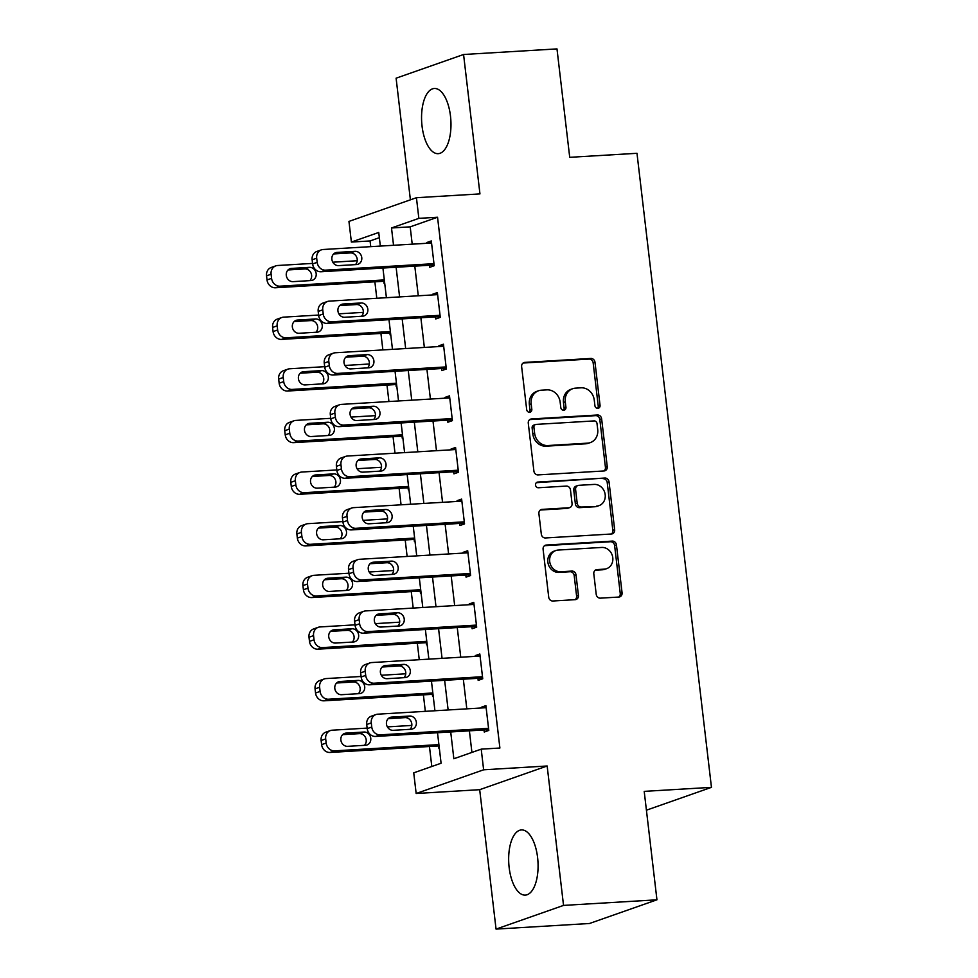 <?xml version="1.0" encoding="UTF-8"?>
<svg xmlns="http://www.w3.org/2000/svg" width="978" height="978" viewBox="0 0 978 978"><rect width="100%" height="100%" fill="white"/><g stroke="black" fill="none" stroke-linecap="round" stroke-linejoin="round"><path stroke-width="1.47" d="M597.815 408.352A2.873 2.555 70.6 0 0 600.052 405.357L594.991 362.276A4.108 3.643 70.6 0 0 590.846 358.449L524.831 362.398A4.108 3.643 70.6 0 0 521.641 366.677L526.702 409.745A2.873 2.555 70.6 0 0 531.836 409.44L531.176 403.865A13.154 11.663 70.6 0 1 538.56 390.76A13.154 11.663 70.6 0 1 541.384 390.185L546.885 389.867A13.154 11.663 70.6 0 1 560.149 402.129L560.81 407.704A2.873 2.555 70.6 0 0 565.944 407.398L565.284 401.824A13.154 11.663 70.6 0 1 572.668 388.718A13.154 11.663 70.6 0 1 575.492 388.144L580.993 387.814A13.154 11.663 70.6 0 1 594.257 400.088L594.917 405.662A2.873 2.555 70.6 0 0 597.815 408.352M597.448 408.339A2.873 2.555 70.6 0 0 598.23 405.992L593.169 362.924A4.108 3.643 70.6 0 0 589.025 359.085L523.083 363.034M529.232 412.435A2.873 2.555 70.6 0 0 530.003 410.088L529.355 404.513L531.176 403.865M563.34 410.381A2.873 2.555 70.6 0 0 564.11 408.046L563.462 402.471L565.284 401.824M537.594 857.523A32.653 14.621 -93.4 0 0 521.408 829.931A32.653 14.621 -93.4 0 0 509.147 867.523A32.653 14.621 -93.4 0 0 525.32 895.115A32.653 14.621 -93.4 0 0 537.594 857.523M450.491 116.076A32.653 14.621 -93.4 0 0 434.318 88.485A32.653 14.621 -93.4 0 0 422.044 126.076A32.653 14.621 -93.4 0 0 438.217 153.668A32.653 14.621 -93.4 0 0 450.491 116.076M596.213 594.318A4.108 3.643 70.6 0 0 600.358 598.157L618.878 597.045A4.108 3.643 70.6 0 0 622.069 592.778L616.446 544.929A4.108 3.643 70.6 0 0 612.301 541.103L546.286 545.052A4.108 3.643 70.6 0 0 543.096 549.33L548.719 597.167A4.108 3.643 70.6 0 0 552.851 601.005L575.235 599.661A4.108 3.643 70.6 0 0 578.426 595.394L576.018 574.917A4.108 3.643 70.6 0 0 571.873 571.079L560.773 571.739A10.99 9.743 70.6 0 1 549.929 562.827A10.99 9.743 70.6 0 1 555.859 550.528A10.99 9.743 70.6 0 1 558.23 550.052L601.69 547.448A10.99 9.743 70.6 0 1 612.546 556.372A10.99 9.743 70.6 0 1 606.604 568.67A10.99 9.743 70.6 0 1 604.233 569.147L596.996 569.575A4.108 3.643 70.6 0 0 593.805 573.854L596.213 594.318M656.947 899.809L589.465 923.501L496.054 929.1L563.536 905.408L656.947 899.809L644.209 791.373L711.458 787.351L636.984 153.302L569.722 157.324L556.983 48.9L463.572 54.499L479.954 193.901L416.432 197.715L418.853 218.363L437.545 217.238L499.892 748.023L481.213 749.148L483.633 769.796L416.163 793.5L413.731 772.84L441.09 763.231L437.508 732.742M563.536 905.408L547.154 765.994L483.633 769.796M604.062 470.956A4.108 3.643 70.6 0 0 607.252 466.677L601.629 418.841A4.108 3.643 70.6 0 0 597.485 415.002L531.47 418.963A4.108 3.643 70.6 0 0 528.279 423.229L533.902 471.078A4.108 3.643 70.6 0 0 538.047 474.905L604.062 470.956M609.037 481.885L614.661 529.734A4.108 3.643 70.6 0 1 611.47 534L545.455 537.961A4.108 3.643 70.6 0 1 541.311 534.122L538.902 513.646A4.108 3.643 70.6 0 1 542.093 509.379L568.866 507.765A4.108 3.643 70.6 0 0 572.057 503.499L570.467 489.917A4.108 3.643 70.6 0 0 566.323 486.078L538.45 487.753A2.873 2.555 70.6 0 1 537.778 482.068L604.893 478.046A4.108 3.643 70.6 0 1 609.037 481.885L607.216 482.521L612.839 530.369L614.661 529.734M463.572 54.499L396.102 78.191L410.393 199.83M437.545 217.238L410.185 226.847L412.215 244.158M414.794 266.138L418.291 295.796M420.87 317.764L424.354 347.422M426.934 369.403L430.418 399.061M432.997 421.029L436.481 450.699M439.061 472.667L442.545 502.325M445.124 524.294L448.609 553.964M451.188 575.932L454.672 605.59M457.264 627.558L460.748 657.228M463.327 679.197L466.812 708.854M469.391 730.823L471.922 752.412M429.415 265.258L429.66 267.324L434.22 265.723L431.31 240.943L426.75 242.544L426.836 243.29M435.479 316.896L435.723 318.962L440.283 317.361L437.374 292.569L432.814 294.17L432.899 294.916M441.543 368.523L441.787 370.589L446.347 368.987L443.437 344.207L438.877 345.809L438.963 346.554M447.606 420.161L447.851 422.227L452.411 420.626L449.501 395.833L444.941 397.435L445.027 398.18M453.67 471.787L453.914 473.853L458.474 472.252L455.565 447.472L451.005 449.073L451.09 449.819M459.746 523.426L459.978 525.492L464.538 523.89L461.628 499.098L457.068 500.699L457.166 501.445M465.809 575.052L466.054 577.118L470.614 575.516L467.692 550.736L463.132 552.338L463.23 553.083M471.873 626.69L472.117 628.756L476.677 627.155L473.768 602.362L469.208 603.964L469.293 604.722M477.936 678.316L478.181 680.382L482.741 678.781L479.831 654.001L475.271 655.602L475.357 656.348M484 729.955L484.244 732.021L488.804 730.419L485.895 705.639L481.335 707.241L481.421 707.986M379.354 237.678L370.063 240.943L370.735 246.652M374.867 281.811L376.799 298.278M380.931 333.437L382.863 349.916M386.995 385.075L388.926 401.542M393.058 436.701L395.002 453.181M399.122 488.34L401.066 504.807M405.198 539.966L407.129 556.445M411.261 591.604L413.193 608.071M417.325 643.231L419.256 659.71M423.388 694.869L425.32 711.336M429.452 746.495L431.799 766.495M383.816 281.273L384.061 283.339L384.684 283.119M389.892 332.899L390.124 334.965L390.76 334.745M395.956 384.537L396.2 386.603L396.824 386.383M402.019 436.164L402.264 438.23L402.887 438.01M408.083 487.802L408.327 489.868L408.951 489.648M414.146 539.428L414.391 541.494L415.014 541.274M420.21 591.067L420.454 593.133L421.078 592.912M426.286 642.693L426.518 644.759L427.141 644.539M432.349 694.331L432.594 696.397L433.217 696.177M438.413 745.97L438.657 748.023L439.281 747.815M646.421 810.187L711.458 787.351M547.154 765.994L479.685 789.686L496.054 929.1M479.685 789.686L416.163 793.5M370.063 240.943L351.383 242.055L348.95 221.407L416.432 197.715M450.711 731.947L453.853 758.757L481.213 749.148M418.853 218.363L391.506 227.972L393.535 245.282M396.114 267.251L399.599 296.909M402.178 318.889L405.662 348.547M408.254 370.515L411.738 400.185M414.317 422.154L417.802 451.812M420.381 473.78L423.865 503.45M426.445 525.418L429.929 555.076M432.508 577.044L435.992 606.715M438.572 628.683L442.056 658.341M444.648 680.309L448.132 709.979M380.332 246.077L378.743 232.458L351.383 242.055M434.929 710.761L431.445 681.104M428.865 659.135L425.381 629.477M422.802 607.497L419.305 577.839M416.726 555.871L413.242 526.213M410.662 504.232L407.178 474.574M404.599 452.606L401.114 422.936M398.535 400.968L395.051 371.31M392.471 349.342L388.987 319.672M386.408 297.703L382.924 268.045M410.185 226.847L391.506 227.972M426.75 242.544L431.457 242.263M432.814 294.17L437.521 293.889M438.877 345.809L443.584 345.527M444.941 397.435L449.66 397.154M451.005 449.073L455.724 448.792M457.068 500.699L461.787 500.418M463.132 552.338L467.851 552.057M469.208 603.964L473.914 603.683M475.271 655.602L479.978 655.321M481.335 707.241L486.054 706.947M572.668 388.718L570.846 389.354A13.154 11.663 70.6 0 0 563.462 402.471M538.56 390.76L536.726 391.396A13.154 11.663 70.6 0 0 529.355 404.513M603.988 470.956A4.108 3.643 70.6 0 0 605.431 467.325L599.807 419.476A4.108 3.643 70.6 0 0 595.663 415.638L529.721 419.599M597.02 423.608A2.873 2.555 70.6 0 0 594.123 420.919L536.176 424.391A2.873 2.555 70.6 0 0 533.939 427.386L534.624 433.266A13.154 11.663 70.6 0 0 547.888 445.54L587.497 443.156A13.154 11.663 70.6 0 0 590.333 442.594A13.154 11.663 70.6 0 0 597.717 429.489L597.02 423.608M535.553 424.513L533.731 425.161A2.873 2.555 70.6 0 0 532.118 428.022L533.939 427.386M590.333 442.594L588.511 443.23A13.154 11.663 70.6 0 1 585.675 443.804L546.066 446.176A13.154 11.663 70.6 0 1 532.802 433.902L532.118 428.022M611.384 534.012A4.108 3.643 70.6 0 0 612.839 530.369M540.345 510.015L567.044 508.413A4.108 3.643 70.6 0 0 567.925 508.23L569.746 507.594M536.347 482.692L604.893 478.046M596.653 506.103A10.99 9.743 70.6 0 0 599.013 505.626A10.99 9.743 70.6 0 0 604.954 493.34A10.99 9.743 70.6 0 0 594.098 484.416L578.793 485.332A4.108 3.643 70.6 0 0 575.602 489.599L577.191 503.193A4.108 3.643 70.6 0 0 581.335 507.02L594.82 506.751A10.99 9.743 70.6 0 0 597.191 506.274L599.013 505.626M577.9 485.504L576.079 486.152A4.108 3.643 70.6 0 0 573.768 490.247L575.602 489.599M594.82 506.751L579.514 507.668A4.108 3.643 70.6 0 1 575.37 503.829L573.768 490.247M607.216 482.521A4.108 3.643 70.6 0 0 603.071 478.694M606.604 568.67L604.783 569.306A10.99 9.743 70.6 0 1 602.411 569.783L595.247 570.211M555.859 550.528L554.037 551.164A10.99 9.743 70.6 0 0 548.096 563.462A10.99 9.743 70.6 0 0 558.951 572.387L560.773 571.739M575.15 599.673A4.108 3.643 70.6 0 0 576.592 596.03L574.196 575.553A4.108 3.643 70.6 0 0 570.052 571.727L558.951 572.387M618.793 597.057A4.108 3.643 70.6 0 0 620.235 593.414L614.624 545.577A4.108 3.643 70.6 0 0 610.48 541.739L544.538 545.687M384.317 279.916L280.026 286.163A8.374 7.421 70.6 0 1 271.578 278.351L271.102 274.219A8.374 7.421 70.6 0 1 275.796 265.869A8.374 7.421 70.6 0 1 277.593 265.503L312.557 263.412M332.801 262.202L357.227 260.735M384.464 281.236L275.466 287.764A8.374 7.421 -109.4 0 1 267.018 279.952L266.542 275.82A8.374 7.421 -109.4 0 1 271.236 267.471L275.796 265.869M309.843 280.625A6.699 5.941 70.6 0 0 311.065 273.131A6.699 5.941 70.6 0 0 304.867 268.95L288.058 269.952M293.033 281.64L310.98 280.564A6.699 5.941 70.6 0 0 312.422 280.27A6.699 5.941 70.6 0 0 316.028 272.776A6.699 5.941 70.6 0 0 309.427 267.349L291.481 268.424A6.699 5.941 70.6 0 0 290.038 268.705A6.699 5.941 70.6 0 0 286.432 276.199A6.699 5.941 70.6 0 0 293.033 281.64M433.975 263.657L325.613 270.148A8.374 7.421 70.6 0 1 317.178 262.336L316.689 258.204A8.374 7.421 70.6 0 1 321.383 249.855A8.374 7.421 70.6 0 1 323.192 249.5L431.542 243.009M321.383 249.855L316.823 251.456A8.374 7.421 -109.4 0 0 312.129 259.806L312.618 263.938A8.374 7.421 -109.4 0 0 321.053 271.75L434.122 264.977M338.632 265.625A6.699 5.941 -109.4 0 1 332.019 260.185A6.699 5.941 -109.4 0 1 335.637 252.703A6.699 5.941 -109.4 0 1 337.08 252.41L355.014 251.334A6.699 5.941 -109.4 0 1 361.628 256.774A6.699 5.941 -109.4 0 1 358.009 264.256A6.699 5.941 -109.4 0 1 356.567 264.549L338.632 265.625M333.645 253.938L350.454 252.935A6.699 5.941 -109.4 0 1 356.652 257.116A6.699 5.941 -109.4 0 1 355.43 264.622M390.381 331.542L286.089 337.789A8.374 7.421 70.6 0 1 277.642 329.977L277.165 325.845A8.374 7.421 70.6 0 1 281.86 317.495A8.374 7.421 70.6 0 1 283.669 317.141L318.62 315.05M338.865 313.828L363.29 312.373M390.528 332.862L281.53 339.39A8.374 7.421 -109.4 0 1 273.082 331.579L272.605 327.447A8.374 7.421 -109.4 0 1 277.3 319.097L281.86 317.495M315.906 332.263A6.699 5.941 70.6 0 0 317.129 324.757A6.699 5.941 70.6 0 0 310.931 320.576L294.121 321.579M299.109 333.266L317.043 332.19A6.699 5.941 70.6 0 0 318.486 331.909A6.699 5.941 70.6 0 0 322.104 324.415A6.699 5.941 70.6 0 0 315.491 318.975L297.556 320.05A6.699 5.941 70.6 0 0 296.114 320.344A6.699 5.941 70.6 0 0 292.495 327.838A6.699 5.941 70.6 0 0 299.109 333.266M396.445 383.18L292.153 389.427A8.374 7.421 70.6 0 1 283.718 381.616L283.229 377.484A8.374 7.421 70.6 0 1 287.923 369.134A8.374 7.421 70.6 0 1 289.732 368.767L324.684 366.677M344.928 365.466L369.354 363.999M396.603 384.501L287.593 391.029A8.374 7.421 -109.4 0 1 279.158 383.217L278.669 379.085A8.374 7.421 -109.4 0 1 283.363 370.735L287.923 369.134M321.97 383.889A6.699 5.941 70.6 0 0 323.192 376.396A6.699 5.941 70.6 0 0 316.994 372.215L300.185 373.217M305.173 384.904L323.107 383.828A6.699 5.941 70.6 0 0 324.549 383.535A6.699 5.941 70.6 0 0 328.168 376.041A6.699 5.941 70.6 0 0 321.554 370.613L303.62 371.689A6.699 5.941 70.6 0 0 302.178 371.97A6.699 5.941 70.6 0 0 298.559 379.464A6.699 5.941 70.6 0 0 305.173 384.904M402.508 434.807L298.217 441.054A8.374 7.421 70.6 0 1 289.781 433.242L289.292 429.11A8.374 7.421 70.6 0 1 293.987 420.772A8.374 7.421 70.6 0 1 295.796 420.406L330.747 418.315M350.992 417.093L375.418 415.638M402.667 436.127L293.657 442.655A8.374 7.421 -109.4 0 1 285.221 434.843L284.732 430.711A8.374 7.421 -109.4 0 1 289.427 422.374L293.987 420.772M328.033 435.528A6.699 5.941 70.6 0 0 329.256 428.022A6.699 5.941 70.6 0 0 323.058 423.841L306.248 424.855M311.236 436.53L329.17 435.454A6.699 5.941 70.6 0 0 330.613 435.173A6.699 5.941 70.6 0 0 334.231 427.679A6.699 5.941 70.6 0 0 327.618 422.239L309.684 423.315A6.699 5.941 70.6 0 0 308.241 423.608A6.699 5.941 70.6 0 0 304.623 431.102A6.699 5.941 70.6 0 0 311.236 436.53M440.039 315.295L331.676 321.786A8.374 7.421 70.6 0 1 323.241 313.962L322.752 309.843A8.374 7.421 70.6 0 1 327.447 301.493A8.374 7.421 70.6 0 1 329.256 301.126L437.618 294.635M327.447 301.493L322.887 303.094A8.374 7.421 -109.4 0 0 318.192 311.444L318.681 315.564A8.374 7.421 -109.4 0 0 327.117 323.388L440.198 316.603M344.696 317.263A6.699 5.941 -109.4 0 1 338.082 311.823A6.699 5.941 -109.4 0 1 341.701 304.329A6.699 5.941 -109.4 0 1 343.144 304.036L361.078 302.96A6.699 5.941 -109.4 0 1 367.691 308.4A6.699 5.941 -109.4 0 1 364.073 315.894A6.699 5.941 -109.4 0 1 362.63 316.187L344.696 317.263M339.721 305.576L356.518 304.561A6.699 5.941 -109.4 0 1 362.728 308.742A6.699 5.941 -109.4 0 1 361.505 316.249M446.102 366.921L337.752 373.413A8.374 7.421 70.6 0 1 329.305 365.601L328.816 361.469A8.374 7.421 70.6 0 1 333.522 353.119A8.374 7.421 70.6 0 1 335.32 352.765L443.682 346.273M333.522 353.119L328.963 354.721A8.374 7.421 -109.4 0 0 324.256 363.07L324.745 367.202A8.374 7.421 -109.4 0 0 333.192 375.014L446.261 368.241M350.76 368.889A6.699 5.941 -109.4 0 1 344.146 363.449A6.699 5.941 -109.4 0 1 347.765 355.968A6.699 5.941 -109.4 0 1 349.207 355.674L367.141 354.598A6.699 5.941 -109.4 0 1 373.755 360.038A6.699 5.941 -109.4 0 1 370.136 367.532A6.699 5.941 -109.4 0 1 368.694 367.814L350.76 368.889M345.784 357.202L362.581 356.2A6.699 5.941 -109.4 0 1 368.792 360.381A6.699 5.941 -109.4 0 1 367.569 367.887M452.166 418.56L343.816 425.051A8.374 7.421 70.6 0 1 335.368 417.239L334.879 413.107A8.374 7.421 70.6 0 1 339.586 404.758A8.374 7.421 70.6 0 1 341.383 404.391L449.746 397.899M339.586 404.758L335.026 406.359A8.374 7.421 -109.4 0 0 330.319 414.709L330.808 418.829A8.374 7.421 -109.4 0 0 339.256 426.652L452.325 419.88M356.823 420.528A6.699 5.941 -109.4 0 1 350.21 415.088A6.699 5.941 -109.4 0 1 353.828 407.594A6.699 5.941 -109.4 0 1 355.271 407.3L373.205 406.237A6.699 5.941 -109.4 0 1 379.819 411.665A6.699 5.941 -109.4 0 1 376.2 419.159A6.699 5.941 -109.4 0 1 374.757 419.452L356.823 420.528M351.848 408.841L368.645 407.838A6.699 5.941 -109.4 0 1 374.855 412.019A6.699 5.941 -109.4 0 1 373.633 419.513M408.572 486.445L304.28 492.692A8.374 7.421 70.6 0 1 295.845 484.88L295.356 480.748A8.374 7.421 70.6 0 1 300.05 472.398A8.374 7.421 70.6 0 1 301.86 472.032L336.811 469.941M357.068 468.731L381.481 467.264M408.731 487.765L299.733 494.293A8.374 7.421 -109.4 0 1 291.285 486.482L290.796 482.35A8.374 7.421 -109.4 0 1 295.503 474L300.05 472.398M334.109 487.166A6.699 5.941 70.6 0 0 335.332 479.66A6.699 5.941 70.6 0 0 329.121 475.479L312.324 476.482M317.3 488.169L335.234 487.093A6.699 5.941 70.6 0 0 336.676 486.799A6.699 5.941 70.6 0 0 340.295 479.306A6.699 5.941 70.6 0 0 333.681 473.878L315.747 474.953A6.699 5.941 70.6 0 0 314.305 475.235A6.699 5.941 70.6 0 0 310.686 482.729A6.699 5.941 70.6 0 0 317.3 488.169M458.23 470.186L349.879 476.677A8.374 7.421 70.6 0 1 341.432 468.865L340.955 464.733A8.374 7.421 70.6 0 1 345.65 456.384A8.374 7.421 70.6 0 1 347.447 456.029L455.809 449.538M345.65 456.384L341.09 457.985A8.374 7.421 -109.4 0 0 336.395 466.335L336.872 470.467A8.374 7.421 -109.4 0 0 345.32 478.279L458.389 471.506M362.887 472.154A6.699 5.941 -109.4 0 1 356.285 466.714A6.699 5.941 -109.4 0 1 359.892 459.232A6.699 5.941 -109.4 0 1 361.334 458.939L379.281 457.863A6.699 5.941 -109.4 0 1 385.882 463.303A6.699 5.941 -109.4 0 1 382.276 470.797A6.699 5.941 -109.4 0 1 380.833 471.078L362.887 472.154M357.911 460.467L374.721 459.464A6.699 5.941 -109.4 0 1 380.919 463.645A6.699 5.941 -109.4 0 1 379.696 471.151M414.635 538.071L310.356 544.318A8.374 7.421 70.6 0 1 301.909 536.506L301.42 532.374A8.374 7.421 70.6 0 1 306.126 524.037A8.374 7.421 70.6 0 1 307.923 523.67L342.875 521.58M363.131 520.357L387.557 518.902M414.794 539.391L305.796 545.92A8.374 7.421 -109.4 0 1 297.349 538.108L296.86 533.976A8.374 7.421 -109.4 0 1 301.566 525.638L306.126 524.037M340.173 538.792A6.699 5.941 70.6 0 0 341.395 531.286A6.699 5.941 70.6 0 0 335.185 527.105L318.388 528.12M323.363 539.795L341.298 538.731A6.699 5.941 70.6 0 0 342.74 538.438A6.699 5.941 70.6 0 0 346.359 530.944A6.699 5.941 70.6 0 0 339.745 525.504L321.811 526.58A6.699 5.941 70.6 0 0 320.368 526.873A6.699 5.941 70.6 0 0 316.75 534.367A6.699 5.941 70.6 0 0 323.363 539.795M420.711 589.71L316.42 595.957A8.374 7.421 70.6 0 1 307.972 588.145L307.483 584.013A8.374 7.421 70.6 0 1 312.19 575.663A8.374 7.421 70.6 0 1 313.987 575.308L348.95 573.206M369.195 571.996L393.621 570.529M420.858 591.03L311.86 597.558A8.374 7.421 -109.4 0 1 303.412 589.746L302.923 585.614A8.374 7.421 -109.4 0 1 307.63 577.264L312.19 575.663M346.236 590.431A6.699 5.941 70.6 0 0 347.459 582.925A6.699 5.941 70.6 0 0 341.249 578.744L324.451 579.746M329.427 591.433L347.361 590.357A6.699 5.941 70.6 0 0 348.804 590.064A6.699 5.941 70.6 0 0 352.422 582.582A6.699 5.941 70.6 0 0 345.809 577.142L327.874 578.218A6.699 5.941 70.6 0 0 326.432 578.499A6.699 5.941 70.6 0 0 322.813 585.993A6.699 5.941 70.6 0 0 329.427 591.433M426.775 641.336L322.483 647.595A8.374 7.421 70.6 0 1 314.036 639.771L313.559 635.639A8.374 7.421 70.6 0 1 318.253 627.301A8.374 7.421 70.6 0 1 320.05 626.935L355.014 624.844M375.259 623.634L399.684 622.167M426.921 642.656L317.923 649.184A8.374 7.421 -109.4 0 1 309.476 641.372L308.999 637.24A8.374 7.421 -109.4 0 1 313.694 628.903L318.253 627.301M352.3 642.057A6.699 5.941 70.6 0 0 353.523 634.551A6.699 5.941 70.6 0 0 347.324 630.37L330.515 631.385M335.503 643.059L353.437 641.996A6.699 5.941 70.6 0 0 354.88 641.702A6.699 5.941 70.6 0 0 358.486 634.209A6.699 5.941 70.6 0 0 351.884 628.768L333.938 629.844A6.699 5.941 70.6 0 0 332.496 630.138A6.699 5.941 70.6 0 0 328.889 637.632A6.699 5.941 70.6 0 0 335.503 643.059M432.838 692.974L328.547 699.221A8.374 7.421 70.6 0 1 320.099 691.409L319.623 687.277A8.374 7.421 70.6 0 1 324.317 678.928A8.374 7.421 70.6 0 1 326.126 678.573L361.078 676.47M381.322 675.26L405.748 673.793M432.997 694.294L323.987 700.823A8.374 7.421 -109.4 0 1 315.539 693.011L315.063 688.879A8.374 7.421 -109.4 0 1 319.757 680.529L324.317 678.928M358.364 693.695A6.699 5.941 70.6 0 0 359.586 686.189A6.699 5.941 70.6 0 0 353.388 682.008L336.579 683.011M341.566 694.698L359.501 693.622A6.699 5.941 70.6 0 0 360.943 693.329A6.699 5.941 70.6 0 0 364.562 685.847A6.699 5.941 70.6 0 0 357.948 680.407L340.014 681.483A6.699 5.941 70.6 0 0 338.571 681.776A6.699 5.941 70.6 0 0 334.953 689.258A6.699 5.941 70.6 0 0 341.566 694.698M438.902 744.613L334.61 750.86A8.374 7.421 70.6 0 1 326.175 743.035L325.686 738.916A8.374 7.421 70.6 0 1 330.381 730.566A8.374 7.421 70.6 0 1 332.19 730.199L367.141 728.109M387.386 726.899L411.811 725.431M439.061 745.921L330.051 752.461A8.374 7.421 -109.4 0 1 321.615 744.637L321.126 740.517A8.374 7.421 -109.4 0 1 325.821 732.167L330.381 730.566M364.427 745.322A6.699 5.941 70.6 0 0 365.65 737.815A6.699 5.941 70.6 0 0 359.452 733.634L342.642 734.649M347.63 746.336L365.564 745.26A6.699 5.941 70.6 0 0 367.007 744.967A6.699 5.941 70.6 0 0 370.625 737.473A6.699 5.941 70.6 0 0 364.012 732.033L346.078 733.109A6.699 5.941 70.6 0 0 344.635 733.402A6.699 5.941 70.6 0 0 341.016 740.896A6.699 5.941 70.6 0 0 347.63 746.336M464.305 521.824L355.943 528.316A8.374 7.421 70.6 0 1 347.496 520.504L347.019 516.372A8.374 7.421 70.6 0 1 351.713 508.022A8.374 7.421 70.6 0 1 353.523 507.655L461.873 501.164M351.713 508.022L347.153 509.624A8.374 7.421 -109.4 0 0 342.459 517.973L342.936 522.105A8.374 7.421 -109.4 0 0 351.383 529.917L464.452 523.144M368.963 523.792A6.699 5.941 -109.4 0 1 362.349 518.352A6.699 5.941 -109.4 0 1 365.968 510.858A6.699 5.941 -109.4 0 1 367.41 510.577L385.344 509.501A6.699 5.941 -109.4 0 1 391.958 514.929A6.699 5.941 -109.4 0 1 388.339 522.423A6.699 5.941 -109.4 0 1 386.897 522.717L368.963 523.792M363.975 512.105L380.784 511.103A6.699 5.941 -109.4 0 1 386.982 515.284A6.699 5.941 -109.4 0 1 385.76 522.778M470.369 573.45L362.007 579.942A8.374 7.421 70.6 0 1 353.571 572.13L353.082 567.998A8.374 7.421 70.6 0 1 357.777 559.648A8.374 7.421 70.6 0 1 359.586 559.294L467.936 552.802M357.777 559.648L353.217 561.25A8.374 7.421 -109.4 0 0 348.523 569.599L349.012 573.731A8.374 7.421 -109.4 0 0 357.447 581.543L470.516 574.771M375.026 575.419A6.699 5.941 -109.4 0 1 368.413 569.991A6.699 5.941 -109.4 0 1 372.031 562.497A6.699 5.941 -109.4 0 1 373.474 562.203L391.408 561.127A6.699 5.941 -109.4 0 1 398.022 566.568A6.699 5.941 -109.4 0 1 394.403 574.062A6.699 5.941 -109.4 0 1 392.96 574.343L375.026 575.419M370.039 563.731L386.848 562.729A6.699 5.941 -109.4 0 1 393.046 566.91A6.699 5.941 -109.4 0 1 391.823 574.416M476.433 625.089L368.07 631.58A8.374 7.421 70.6 0 1 359.635 623.768L359.146 619.636A8.374 7.421 70.6 0 1 363.84 611.287A8.374 7.421 70.6 0 1 365.65 610.92L474 604.428M363.84 611.287L359.281 612.888A8.374 7.421 -109.4 0 0 354.586 621.238L355.075 625.37A8.374 7.421 -109.4 0 0 363.51 633.182L476.592 626.409M381.09 627.057A6.699 5.941 -109.4 0 1 374.476 621.617A6.699 5.941 -109.4 0 1 378.095 614.123A6.699 5.941 -109.4 0 1 379.537 613.842L397.471 612.766A6.699 5.941 -109.4 0 1 404.085 618.194A6.699 5.941 -109.4 0 1 400.467 625.688A6.699 5.941 -109.4 0 1 399.024 625.981L381.09 627.057M376.102 615.37L392.911 614.367A6.699 5.941 -109.4 0 1 399.11 618.548A6.699 5.941 -109.4 0 1 397.887 626.042M482.496 676.715L374.134 683.206A8.374 7.421 70.6 0 1 365.699 675.395L365.21 671.263A8.374 7.421 70.6 0 1 369.904 662.925A8.374 7.421 70.6 0 1 371.713 662.558L480.076 656.067M369.904 662.925L365.356 664.527A8.374 7.421 -109.4 0 0 360.65 672.864L361.139 676.996A8.374 7.421 -109.4 0 0 369.586 684.808L482.655 678.035M387.154 678.683A6.699 5.941 -109.4 0 1 380.54 673.255A6.699 5.941 -109.4 0 1 384.158 665.761A6.699 5.941 -109.4 0 1 385.601 665.468L403.535 664.392A6.699 5.941 -109.4 0 1 410.149 669.832A6.699 5.941 -109.4 0 1 406.53 677.326A6.699 5.941 -109.4 0 1 405.088 677.607L387.154 678.683M382.178 667.008L398.975 665.994A6.699 5.941 -109.4 0 1 405.185 670.174A6.699 5.941 -109.4 0 1 403.963 677.681M488.56 728.353L380.21 734.845A8.374 7.421 70.6 0 1 371.762 727.033L371.273 722.901A8.374 7.421 70.6 0 1 375.98 714.551A8.374 7.421 70.6 0 1 377.777 714.184L486.139 707.693M375.98 714.551L371.42 716.153A8.374 7.421 -109.4 0 0 366.713 724.502L367.202 728.634A8.374 7.421 -109.4 0 0 375.65 736.446L488.719 729.674M393.217 730.321A6.699 5.941 -109.4 0 1 386.603 724.881A6.699 5.941 -109.4 0 1 390.222 717.387A6.699 5.941 -109.4 0 1 391.665 717.106L409.599 716.03A6.699 5.941 -109.4 0 1 416.212 721.458A6.699 5.941 -109.4 0 1 412.594 728.952A6.699 5.941 -109.4 0 1 411.151 729.246L393.217 730.321M388.242 718.634L405.039 717.632A6.699 5.941 -109.4 0 1 411.249 721.813A6.699 5.941 -109.4 0 1 410.026 729.319M598.23 405.992L600.052 405.357M530.003 410.088L531.836 409.44M564.11 408.046L565.944 407.398M523.144 362.985L524.831 362.398M589.025 359.085L590.846 358.449M593.169 362.924L594.991 362.276M529.783 419.55L531.47 418.963M595.663 415.638L597.485 415.002M599.807 419.476L601.629 418.841M605.431 467.325L607.252 466.677M532.802 433.902L534.624 433.266M546.066 446.176L547.888 445.54M585.675 443.804L587.497 443.156M540.406 509.966L542.093 509.379M567.044 508.413L568.866 507.765M536.592 482.484L537.778 482.068M575.37 503.829L577.191 503.193M579.514 507.668L581.335 507.02M595.309 570.162L596.996 569.575M602.411 569.783L604.233 569.147M570.052 571.727L571.873 571.079M574.196 575.553L576.018 574.917M576.592 596.03L578.426 595.394M544.599 545.651L546.286 545.052M610.48 541.739L612.301 541.103M614.624 545.577L616.446 544.929M620.235 593.414L622.069 592.778M280.026 286.163L275.466 287.764M271.102 274.219L266.542 275.82M271.578 278.351L267.018 279.952M288.73 269.39L291.481 268.424M304.867 268.95L309.427 267.349M321.053 271.75L325.613 270.148M312.618 263.938L317.178 262.336M312.129 259.806L316.689 258.204M337.08 252.41L334.329 253.375M355.014 251.334L350.454 252.935M286.089 337.789L281.53 339.39M277.165 325.845L272.605 327.447M277.642 329.977L273.082 331.579M294.806 321.016L297.556 320.05M310.931 320.576L315.491 318.975M292.153 389.427L287.593 391.029M283.229 377.484L278.669 379.085M283.718 381.616L279.158 383.217M300.869 372.655L303.62 371.689M316.994 372.215L321.554 370.613M298.217 441.054L293.657 442.655M289.292 429.11L284.732 430.711M289.781 433.242L285.221 434.843M306.933 424.281L309.684 423.315M323.058 423.841L327.618 422.239M327.117 323.388L331.676 321.786M318.681 315.564L323.241 313.962M318.192 311.444L322.752 309.843M343.144 304.036L340.393 305.002M361.078 302.96L356.518 304.561M333.192 375.014L337.752 373.413M324.745 367.202L329.305 365.601M324.256 363.07L328.816 361.469M349.207 355.674L346.456 356.64M367.141 354.598L362.581 356.2M339.256 426.652L343.816 425.051M330.808 418.829L335.368 417.239M330.319 414.709L334.879 413.107M355.271 407.3L352.52 408.266M373.205 406.237L368.645 407.838M304.28 492.692L299.733 494.293M295.356 480.748L290.796 482.35M295.845 484.88L291.285 486.482M312.997 475.919L315.747 474.953M329.121 475.479L333.681 473.878M345.32 478.279L349.879 476.677M336.872 470.467L341.432 468.865M336.395 466.335L340.955 464.733M361.334 458.939L358.584 459.904M379.281 457.863L374.721 459.464M310.356 544.318L305.796 545.92M301.42 532.374L296.86 533.976M301.909 536.506L297.349 538.108M319.06 527.545L321.811 526.58M335.185 527.105L339.745 525.504M316.42 595.957L311.86 597.558M307.483 584.013L302.923 585.614M307.972 588.145L303.412 589.746M325.124 579.184L327.874 578.218M341.249 578.744L345.809 577.142M322.483 647.595L317.923 649.184M313.559 635.639L308.999 637.24M314.036 639.771L309.476 641.372M331.2 630.81L333.938 629.844M347.324 630.37L351.884 628.768M328.547 699.221L323.987 700.823M319.623 687.277L315.063 688.879M320.099 691.409L315.539 693.011M337.263 682.448L340.014 681.483M353.388 682.008L357.948 680.407M334.61 750.86L330.051 752.461M325.686 738.916L321.126 740.517M326.175 743.035L321.615 744.637M343.327 734.075L346.078 733.109M359.452 733.634L364.012 732.033M351.383 529.917L355.943 528.316M342.936 522.105L347.496 520.504M342.459 517.973L347.019 516.372M367.41 510.577L364.66 511.531M385.344 509.501L380.784 511.103M357.447 581.543L362.007 579.942M349.012 573.731L353.571 572.13M348.523 569.599L353.082 567.998M373.474 562.203L370.723 563.169M391.408 561.127L386.848 562.729M363.51 633.182L368.07 631.58M355.075 625.37L359.635 623.768M354.586 621.238L359.146 619.636M379.537 613.842L376.787 614.807M397.471 612.766L392.911 614.367M369.586 684.808L374.134 683.206M361.139 676.996L365.699 675.395M360.65 672.864L365.21 671.263M385.601 665.468L382.85 666.434M403.535 664.392L398.975 665.994M375.65 736.446L380.21 734.845M367.202 728.634L371.762 727.033M366.713 724.502L371.273 722.901M391.665 717.106L388.914 718.072M409.599 716.03L405.039 717.632"/></g></svg>
